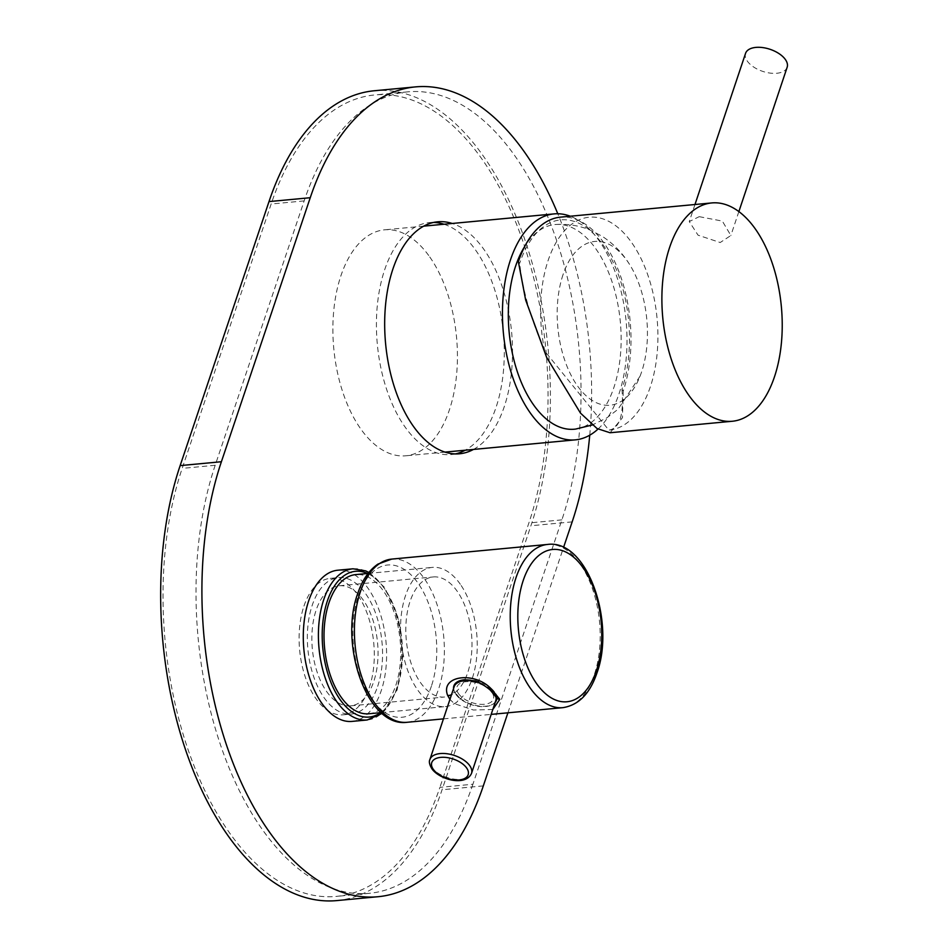 <?xml version="1.0" encoding="UTF-8"?>
<svg xmlns="http://www.w3.org/2000/svg" width="948" height="948" viewBox="0 0 948 948"><rect width="100%" height="100%" fill="white"/><g stroke="black" fill="none" stroke-linecap="round" stroke-linejoin="round"><path stroke-width="0.71" stroke-dasharray="4.74 3.56" d="M473.467 449.435A116.497 63.279 84.6 0 0 504.265 406.668A116.497 63.279 84.6 0 0 452.232 223.467M455.36 453.914A116.497 63.279 -95.4 0 1 451.26 454.554A116.497 63.279 -95.4 0 1 388.088 393.574A116.497 63.279 -95.4 0 1 384.698 269.682A116.497 63.279 -95.4 0 1 429.456 222.579A116.497 63.279 -95.4 0 1 433.603 222.436M443.984 224.238A116.497 63.279 -95.4 0 1 496.017 407.45A116.497 63.279 -95.4 0 1 465.219 450.217M377.683 686.328A68.529 37.221 84.6 0 0 375.692 613.451A68.529 37.221 84.6 0 0 338.531 577.581A68.529 37.221 84.6 0 0 312.212 605.298A68.529 37.221 84.6 0 0 314.203 678.175A68.529 37.221 84.6 0 0 351.364 714.045A68.529 37.221 84.6 0 0 377.683 686.328M303.964 606.068A68.529 37.221 -95.4 0 1 330.283 578.363A68.529 37.221 -95.4 0 1 367.445 614.233A68.529 37.221 -95.4 0 1 369.436 687.11A68.529 37.221 -95.4 0 1 343.117 714.816A68.529 37.221 -95.4 0 1 305.955 678.946A68.529 37.221 -95.4 0 1 303.964 606.068M507.903 712.825L563.539 547.482M589.739 435.191A274.114 148.895 84.6 0 0 557.791 213.75M472.91 784.245A269.73 146.513 -95.4 0 1 369.282 893.312A269.73 146.513 -95.4 0 1 223.029 752.131A269.73 146.513 -95.4 0 1 215.184 465.278L304.154 200.905A269.73 146.513 -95.4 0 1 407.77 91.849A269.73 146.513 -95.4 0 1 554.035 233.03A269.73 146.513 -95.4 0 1 561.88 519.871L472.91 784.245L439.908 787.35A269.73 146.513 -95.4 0 1 336.291 896.405A269.73 146.513 -95.4 0 1 190.038 755.224A269.73 146.513 -95.4 0 1 182.182 468.383L271.152 204.01A269.73 146.513 -95.4 0 1 374.78 94.942A269.73 146.513 -95.4 0 1 521.033 236.123A269.73 146.513 -95.4 0 1 528.877 522.976L439.908 787.35M336.753 900.6A274.114 148.895 84.6 0 0 442.064 789.767L530.916 525.749A274.114 148.895 84.6 0 0 522.941 234.227A274.114 148.895 84.6 0 0 374.306 90.759M597.963 429.112A113.487 61.644 84.6 0 0 598.271 239.56A113.487 61.644 84.6 0 0 570.293 216.227M428.709 255.498A113.487 61.644 84.6 0 0 384.544 229.831A113.487 61.644 84.6 0 0 334.099 307.33A113.487 61.644 84.6 0 0 361.615 430.131A113.487 61.644 84.6 0 0 405.78 455.798A113.487 61.644 84.6 0 0 456.213 378.299A113.487 61.644 84.6 0 0 428.709 255.498M563.017 274.719A82.239 44.663 84.6 0 0 578.801 387.696A82.239 44.663 84.6 0 0 640.03 376.238A82.239 44.663 84.6 0 0 641.595 371.971A82.239 44.663 84.6 0 0 629.519 264.35A82.239 44.663 84.6 0 0 563.017 274.719M575.649 429.065A102.799 55.837 84.6 0 0 613.83 387.661A102.799 55.837 84.6 0 0 611.223 279.411A102.799 55.837 84.6 0 0 556.417 224.439A102.799 55.837 84.6 0 0 524.967 246.042M787.148 67.284A21.934 11.625 18.5 0 1 776.839 73.257A21.934 11.625 18.5 0 1 754.193 67.367A21.934 11.625 18.5 0 1 745.555 53.372M699.221 216.665L722.34 221.085L730.861 235.507L720.196 242.522L698.048 235.175L689.267 221.583L699.221 216.665M518.366 261.672L519.682 263.295A106.911 58.065 -95.4 0 1 599.574 240.354A106.911 58.065 -95.4 0 1 621.959 389.32L623.274 390.931A109.648 59.558 84.6 0 0 619.968 274.422A109.648 59.558 84.6 0 0 560.564 217.139M544.792 351.187A106.911 58.065 -95.4 0 1 581.373 218.964A106.911 58.065 -95.4 0 1 656.265 311.252A106.911 58.065 -95.4 0 1 608.829 430.108L544.792 351.187C530.844 319.144 522.478 289.839 519.682 263.295M621.959 389.32C624.009 414.951 619.636 428.543 608.829 430.108M623.274 390.931L622.457 417.689L610.062 432.75M420.402 682.453A60.305 32.753 84.6 0 0 444.541 697.029A60.305 32.753 84.6 0 0 471.263 656.526A60.305 32.753 84.6 0 0 457.386 591.516A60.305 32.753 84.6 0 0 433.26 576.941A60.305 32.753 84.6 0 0 406.538 617.432A60.305 32.753 84.6 0 0 420.402 682.453M326.456 691.282A60.305 32.753 84.6 0 0 350.594 705.857A60.305 32.753 84.6 0 0 377.316 665.354A60.305 32.753 84.6 0 0 363.44 600.345A60.305 32.753 84.6 0 0 339.301 585.769A60.305 32.753 84.6 0 0 312.579 626.273A60.305 32.753 84.6 0 0 326.456 691.282M352.052 721.404A75.935 41.238 84.6 0 0 385.694 670.426A75.935 41.238 84.6 0 0 368.239 588.566A75.935 41.238 84.6 0 0 337.844 570.21M368.902 713.773A69.903 37.967 84.6 0 0 399.878 666.835A69.903 37.967 84.6 0 0 383.798 591.481A69.903 37.967 84.6 0 0 355.82 574.583M460.337 584.288A69.903 37.967 84.6 0 0 432.359 567.39A69.903 37.967 84.6 0 0 401.383 614.328A69.903 37.967 84.6 0 0 417.464 689.682A69.903 37.967 84.6 0 0 445.442 706.58A69.903 37.967 84.6 0 0 476.406 659.642A69.903 37.967 84.6 0 0 460.337 584.288M492.818 709.46L473.408 710.028L454.305 703.606L449.933 699.399M431.423 686.103A76.48 41.546 -95.4 0 1 374.294 702.693A76.48 41.546 -95.4 0 1 358.19 596.15A76.48 41.546 -95.4 0 1 415.319 579.572A76.48 41.546 -95.4 0 1 431.423 686.103M453.559 688.532A22.479 11.897 -161.6 0 0 454.412 691.649A5.487 3.91 159.1 0 1 451.532 694.635M495.164 702.397A22.479 11.897 -161.6 0 1 459.401 697.764A22.479 11.897 -161.6 0 1 454.412 691.649L459.401 697.764A5.487 3.022 125.6 0 1 454.305 703.606M491.005 690.974A5.487 2.536 134.2 0 1 490.981 688.212A22.479 11.897 -161.6 0 0 464.437 679.775M495.958 694.327L490.981 688.212A22.479 11.897 -161.6 0 1 495.958 694.327A22.479 11.897 -161.6 0 1 496.823 698.498A22.479 11.897 -161.6 0 1 496.811 698.629M459.152 694.493A19.185 10.155 18.4 0 1 466.001 681.707A19.185 10.155 18.4 0 1 491.23 691.483A19.185 10.155 18.4 0 1 484.381 704.281A19.185 10.155 18.4 0 1 459.152 694.493M495.863 696.709A21.934 11.601 -161.6 0 0 493.612 692.301A21.934 11.601 -161.6 0 0 480.826 683.425M454.163 686.707A21.934 11.601 -161.6 0 0 456.332 694.979A21.934 11.601 -161.6 0 0 478.29 706.307A21.934 11.601 -161.6 0 0 495.78 700.572M215.184 465.278L182.182 468.383M304.154 200.905L271.152 204.01M561.88 519.871L528.877 522.976M483.314 785.892L442.064 789.767M572.165 521.874L530.916 525.749M352.964 568.8A75.935 41.238 -95.4 0 1 383.359 587.144A75.935 41.238 -95.4 0 1 400.826 669.004A75.935 41.238 -95.4 0 1 367.172 719.982M380.634 712.671A73.186 39.757 84.6 0 0 384.805 589.004A73.186 39.757 84.6 0 0 367.551 573.481M407.059 722.293A81.955 44.52 84.6 0 0 438.628 688.9A81.955 44.52 84.6 0 0 436.116 601.85A81.955 44.52 84.6 0 0 391.725 559.095M547.541 544.448A81.955 44.52 -95.4 0 1 591.931 587.215A81.955 44.52 -95.4 0 1 594.455 674.253A81.955 44.52 -95.4 0 1 562.875 707.658M471.512 773.39A21.934 11.601 18.4 0 1 454.021 779.126A21.934 11.601 18.4 0 1 432.063 767.785A21.934 11.601 18.4 0 1 429.906 759.526M429.456 222.579L437.703 221.808M330.283 578.363L338.531 577.581M343.117 714.816L351.364 714.045M451.26 454.554L459.507 453.784M369.282 893.312L336.291 896.405M407.77 91.849L374.78 94.942M423.744 226.145L384.544 229.831M444.991 452.113L405.78 455.798M640.03 376.238L617.954 409.323L606.886 417.843L592.263 425M629.519 264.35C622.244 252.689 612.965 243.233 601.684 235.981L589.229 229.653C578.884 225.6 567.947 223.858 556.417 224.439M738.871 211.57L730.861 235.507M694.979 204.507L689.267 221.583M350.594 705.857L444.541 697.029M368.879 572.462L384.769 587.641L398.48 618.499L402.959 655.637L397.117 690.025L382.127 713.429M368.108 573.433L432.359 567.39M381.191 712.612L445.442 706.58M339.301 585.769L433.26 576.941M443.451 718.88L491.171 714.389"/><path stroke-width="1.42" d="M452.232 223.467A116.497 63.279 84.6 0 0 437.703 221.808A116.497 63.279 84.6 0 0 392.946 268.912A116.497 63.279 84.6 0 0 396.347 392.804A116.497 63.279 84.6 0 0 459.507 453.784A116.497 63.279 84.6 0 0 473.467 449.435M433.603 222.436A116.497 63.279 -95.4 0 1 443.984 224.238M557.791 213.75A274.114 148.895 84.6 0 0 415.556 86.884A274.114 148.895 84.6 0 0 310.245 197.717L221.394 461.735A274.114 148.895 84.6 0 0 229.369 753.245A274.114 148.895 84.6 0 0 378.003 896.725A274.114 148.895 84.6 0 0 483.314 785.892L507.903 712.825M563.539 547.482L572.165 521.874A274.114 148.895 84.6 0 0 589.739 435.191M465.219 450.217A116.497 63.279 -95.4 0 1 455.36 453.914M415.556 86.884L374.306 90.759A274.114 148.895 84.6 0 0 268.995 201.592L180.144 465.61A274.114 148.895 84.6 0 0 188.119 757.12A274.114 148.895 84.6 0 0 336.753 900.6L378.003 896.725M570.293 216.227A113.487 61.644 84.6 0 0 554.106 213.893A113.487 61.644 84.6 0 0 503.672 291.392A113.487 61.644 84.6 0 0 531.176 414.193A113.487 61.644 84.6 0 0 575.341 439.86A113.487 61.644 84.6 0 0 597.963 429.112M524.967 246.042A102.799 55.837 84.6 0 0 515.617 266.104A102.799 55.837 84.6 0 0 518.994 376.474A102.799 55.837 84.6 0 0 575.649 429.065L592.263 425M694.979 204.507L745.555 53.372A21.934 11.625 18.5 0 1 755.864 47.4A21.934 11.625 18.5 0 1 778.509 53.289A21.934 11.625 18.5 0 1 787.148 67.284L738.871 211.57M774.504 376.723A109.648 59.558 84.6 0 0 771.21 260.214A109.648 59.558 84.6 0 0 711.794 202.931A109.648 59.558 84.6 0 0 669.608 247.464A109.648 59.558 84.6 0 0 672.902 363.973A109.648 59.558 84.6 0 0 732.318 421.256A109.648 59.558 84.6 0 0 774.504 376.723M711.794 202.931L560.564 217.139A109.648 59.558 84.6 0 0 518.366 261.672L525.654 300.006L546.605 357.313L580.46 413.079L597.062 428.543L610.062 432.75L732.318 421.256M352.964 568.8L337.844 570.21A75.935 41.238 84.6 0 0 304.201 621.201A75.935 41.238 84.6 0 0 321.668 703.06A75.935 41.238 84.6 0 0 352.052 721.404L367.172 719.982A75.935 41.238 -95.4 0 1 336.789 701.639A75.935 41.238 -95.4 0 1 319.322 619.779A75.935 41.238 -95.4 0 1 352.964 568.8L365.632 570.862L368.879 572.462M368.108 573.433L355.82 574.583A69.903 37.967 84.6 0 0 324.856 621.521A69.903 37.967 84.6 0 0 340.925 696.875A69.903 37.967 84.6 0 0 368.902 713.773L381.191 712.612M449.933 699.399L447.669 695.453C439.469 674.502 477.863 670.852 493.138 691.175L499.786 699.328L492.818 709.46M451.532 694.635A5.487 3.91 159.1 0 1 447.669 695.453M493.138 691.175A5.487 2.536 134.2 0 1 491.005 690.974C490.768 689.931 478.965 681.256 474.569 680.83L464.437 679.775A22.479 11.897 -161.6 0 0 453.559 688.532M491.005 690.974L496.242 697.349A5.487 4.385 150.7 0 1 495.958 694.327M499.786 699.328A5.487 4.385 150.7 0 1 496.242 697.349L496.823 698.498M495.164 702.397A22.479 11.897 -161.6 0 0 496.811 698.629M480.826 683.425A21.934 11.601 -161.6 0 0 454.163 686.707L429.906 759.526A21.934 11.601 18.4 0 1 447.385 753.79A21.934 11.601 18.4 0 1 469.343 765.119A21.934 11.601 18.4 0 1 471.512 773.39L495.78 700.572A21.934 11.601 -161.6 0 0 495.863 696.709M221.394 461.735L180.144 465.61M310.245 197.717L268.995 201.592M367.551 573.481A73.186 39.757 84.6 0 0 324.785 610.382A73.186 39.757 84.6 0 0 339.917 699.351A73.186 39.757 84.6 0 0 380.634 712.671M407.059 722.293C367.303 727.863 339.04 644.782 357.574 593.981C362.112 580.306 368.891 570.352 377.908 564.119L391.725 559.095A81.955 44.52 84.6 0 0 360.145 592.488A81.955 44.52 84.6 0 0 362.669 679.538A81.955 44.52 84.6 0 0 407.059 722.293L443.451 718.88M562.875 707.658A81.955 44.52 -95.4 0 1 518.485 664.892A81.955 44.52 -95.4 0 1 515.961 577.853A81.955 44.52 -95.4 0 1 547.541 544.448C587.298 538.879 615.56 621.983 597.027 672.76C590.023 693.557 578.647 705.182 562.875 707.658L491.171 714.389M523.166 580.638A76.48 41.546 84.6 0 0 539.27 687.182A76.48 41.546 84.6 0 0 596.411 670.603A76.48 41.546 84.6 0 0 580.306 564.06A76.48 41.546 84.6 0 0 523.166 580.638M466.274 767.489A19.185 10.155 -161.6 0 0 441.27 757.334A19.185 10.155 -161.6 0 0 433.663 769.835A19.185 10.155 -161.6 0 0 458.678 779.991A19.185 10.155 -161.6 0 0 466.274 767.489M554.106 213.893L423.744 226.145M575.341 439.86L444.991 452.113M367.172 719.982L382.127 713.429M391.725 559.095L547.541 544.448M429.906 759.526C428.733 761.718 429.503 764.977 432.229 769.29C440.382 779.884 465.646 786.485 471.512 773.39"/></g></svg>
